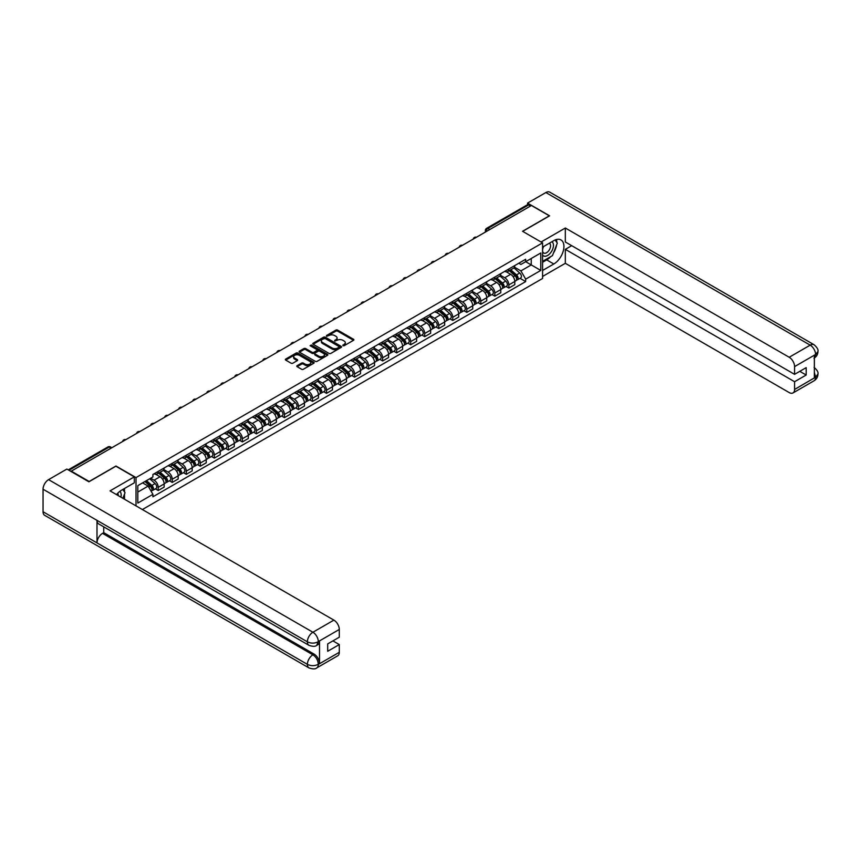 <?xml version="1.0" encoding="UTF-8"?>
<svg xmlns="http://www.w3.org/2000/svg" width="861" height="861" viewBox="0 0 861 861"><rect width="100%" height="100%" fill="white"/><g stroke="black" fill="none" stroke-linecap="round" stroke-linejoin="round"><path stroke-width="1.29" d="M342.915 345.702L344.152 345.702L353.527 340.289A1.248 0.721 0 0 0 353.527 339.277L337.641 330.107A1.248 0.721 0 0 0 335.876 330.107L326.502 335.521L326.502 336.231L328.956 335.532A3.993 2.303 0 0 1 334.595 335.532L335.919 336.296A3.993 2.303 0 0 1 337.092 337.921A3.993 2.303 0 0 1 335.919 339.557L334.714 340.967L337.157 340.267A3.993 2.303 0 0 1 342.807 340.267L344.131 341.031A3.993 2.303 0 0 1 345.304 342.656A3.993 2.303 0 0 1 344.131 344.292L342.915 345.702L342.915 344.992M297.142 365.667A1.248 0.721 0 0 0 297.142 366.689L301.598 369.261A1.248 0.721 0 0 0 303.363 369.261L313.77 363.245A1.248 0.721 0 0 0 313.77 362.223L297.884 353.053A1.248 0.721 0 0 0 296.119 353.053L285.712 359.069A1.248 0.721 0 0 0 285.712 360.092L291.093 363.191A1.248 0.721 0 0 0 292.858 363.191L297.314 360.619A1.248 0.721 0 0 0 297.314 359.607L294.645 358.058A3.336 1.926 0 0 1 293.666 356.702A3.336 1.926 0 0 1 295.732 354.915A3.336 1.926 0 0 1 299.37 355.335L309.82 361.372A3.336 1.926 0 0 1 310.799 362.739A3.336 1.926 0 0 1 308.744 364.515A3.336 1.926 0 0 1 305.106 364.095L303.363 363.094A1.248 0.721 0 0 0 301.598 363.094L297.142 365.667L297.142 366.689L301.598 364.128L301.598 363.094M136.016 477.586L115.966 466.016L89.167 481.482L71.28 471.15L531.431 205.488L549.318 215.82L522.53 231.286L542.581 242.867L136.016 477.586L136.016 505.881M329.042 353.408A1.248 0.721 0 0 0 330.807 353.408L341.214 347.403A1.248 0.721 0 0 0 341.214 346.38L325.329 337.211A1.248 0.721 0 0 0 323.564 337.211L313.156 343.227A1.248 0.721 0 0 0 313.156 344.239L329.042 353.408M310.455 345.896L327.481 355.335L317.085 361.34A1.248 0.721 0 0 1 315.32 361.34L299.434 352.16L299.434 351.148A1.248 0.721 0 0 0 299.434 352.16M299.434 351.148L303.89 348.576A1.248 0.721 0 0 1 305.655 348.576L312.091 352.289A1.248 0.721 0 0 0 313.856 352.289L316.816 350.588A1.248 0.721 0 0 0 316.816 349.566L310.111 345.691L311.348 344.981L327.492 354.301A1.248 0.721 0 0 1 327.492 355.324L327.492 354.301M142.356 509.54L542.581 278.469L542.581 242.867M489.801 229.521L487.918 228.434A2.54 1.464 60 0 0 486.637 228.305L527.373 204.789A2.54 1.464 60 0 1 528.643 204.918L487.918 228.434A2.54 1.464 120 0 0 486.11 231.544L486.11 231.652M530.527 206.005L528.643 204.918M508.862 268.976A5.844 3.379 60 0 1 507.646 271.592L513.587 268.169A5.844 3.379 -120 0 0 514.792 265.543M500.435 275.272L504.729 277.748A5.844 3.379 60 0 1 508.862 284.905L514.792 281.482A5.844 3.379 -120 0 0 510.659 274.315L506.408 271.861M514.792 281.482L514.792 284.647L508.862 288.069L506.02 286.433M507.646 271.592A5.844 3.379 60 0 1 504.772 271.333M508.862 284.905L508.862 288.069M494.838 277.07A5.844 3.379 60 0 1 493.622 279.696L499.563 276.273A5.844 3.379 -120 0 0 500.768 273.647M491.986 294.527L494.838 296.173L500.768 292.74L500.768 289.576A5.844 3.379 -120 0 0 496.636 282.419L492.384 279.965M493.622 279.696A5.844 3.379 60 0 1 490.748 279.427M486.411 283.366L490.695 285.841A5.844 3.379 60 0 1 494.838 293.009L494.838 296.173M480.815 285.163A5.844 3.379 60 0 1 479.599 287.789L485.529 284.367A5.844 3.379 -120 0 0 486.745 281.741M477.963 302.631L480.815 304.267L486.745 300.844L486.745 297.68A5.844 3.379 -120 0 0 482.612 290.512L478.361 288.058M479.599 287.789A5.844 3.379 60 0 1 476.714 287.531M472.388 291.47L476.671 293.935A5.844 3.379 60 0 1 480.815 301.102L480.815 304.267M466.78 293.267A5.844 3.379 60 0 1 465.575 295.893L471.505 292.46A5.844 3.379 -120 0 0 472.721 289.834M463.939 310.724L466.78 312.371L472.721 308.938L472.721 305.773A5.844 3.379 -120 0 0 468.578 298.606L464.337 296.162M465.575 295.893A5.844 3.379 60 0 1 462.691 295.624M458.364 299.563L462.648 302.039A5.844 3.379 60 0 1 466.78 309.196L466.78 312.371M452.757 301.361A5.844 3.379 60 0 1 451.551 303.987L457.482 300.564A5.844 3.379 -120 0 0 458.698 297.938M449.916 318.818L452.757 320.464L458.698 317.042L458.698 313.867A5.844 3.379 -120 0 0 454.554 306.71L450.314 304.256M451.551 303.987A5.844 3.379 60 0 1 448.667 303.729M444.341 307.657L448.624 310.132A5.844 3.379 60 0 1 452.757 317.3L452.757 320.464M438.733 309.454A5.844 3.379 60 0 1 437.517 312.08L443.458 308.658A5.844 3.379 -120 0 0 444.663 306.032M435.892 326.922L438.733 328.558L444.663 325.135L444.663 321.971A5.844 3.379 -120 0 0 440.531 314.803L436.279 312.349M437.517 312.08A5.844 3.379 60 0 1 434.644 311.822M430.306 315.761L434.601 318.236A5.844 3.379 60 0 1 438.733 325.393L438.733 328.558M424.71 317.558A5.844 3.379 60 0 1 423.494 320.184L429.435 316.762A5.844 3.379 -120 0 0 430.64 314.136M421.858 335.015L424.71 336.662L430.64 333.229L430.64 330.064A5.844 3.379 -120 0 0 426.507 322.907L422.256 320.453M423.494 320.184A5.844 3.379 60 0 1 420.62 319.915M416.283 323.854L420.577 326.33A5.844 3.379 60 0 1 424.71 333.498L424.71 336.662M410.686 325.652A5.844 3.379 60 0 1 409.47 328.278L415.4 324.855A5.844 3.379 -120 0 0 416.616 322.229M407.834 343.119L410.686 344.755L416.616 341.333L416.616 338.169A5.844 3.379 -120 0 0 412.484 331.001L408.232 328.547M409.47 328.278A5.844 3.379 60 0 1 406.596 328.019M402.259 331.948L406.543 334.423A5.844 3.379 60 0 1 410.686 341.591L410.686 344.755M396.652 333.756A5.844 3.379 60 0 1 395.447 336.382L401.377 332.949A5.844 3.379 -120 0 0 402.593 330.323M393.811 351.213L396.652 352.859L402.593 349.426L402.593 346.262A5.844 3.379 -120 0 0 398.449 339.094L394.209 336.651M395.447 336.382A5.844 3.379 60 0 1 392.562 336.113M388.236 340.052L392.519 342.527A5.844 3.379 60 0 1 396.652 349.684L396.652 352.859M382.628 341.849A5.844 3.379 60 0 1 381.423 344.475L387.353 341.053A5.844 3.379 -120 0 0 388.569 338.427M379.787 359.306L382.628 360.953L388.569 357.53L388.569 354.355A5.844 3.379 -120 0 0 384.426 347.198L380.185 344.744M381.423 344.475A5.844 3.379 60 0 1 378.539 344.206M374.212 348.145L378.496 350.621A5.844 3.379 60 0 1 382.628 357.789L382.628 360.953M368.605 349.943A5.844 3.379 60 0 1 367.389 352.569L373.33 349.146A5.844 3.379 -120 0 0 374.535 346.52M365.764 367.41L368.605 369.046L374.535 365.624L374.535 362.459A5.844 3.379 -120 0 0 370.402 355.292L366.151 352.838M367.389 352.569A5.844 3.379 60 0 1 364.515 352.31M360.189 356.25L364.472 358.725A5.844 3.379 60 0 1 368.605 365.882L368.605 369.046M354.581 358.047A5.844 3.379 60 0 1 353.365 360.673L359.306 357.24A5.844 3.379 -120 0 0 360.511 354.624M351.729 375.504L354.581 377.15L360.511 373.717L360.511 370.553A5.844 3.379 -120 0 0 356.379 363.396L352.127 360.942M353.365 360.673A5.844 3.379 60 0 1 350.492 360.404M346.154 364.343L350.449 366.818A5.844 3.379 60 0 1 354.581 373.986L354.581 377.15M340.558 366.14A5.844 3.379 60 0 1 339.342 368.766L345.272 365.344A5.844 3.379 -120 0 0 346.488 362.718M337.706 383.597L340.558 385.244L346.488 381.821L346.488 378.657A5.844 3.379 -120 0 0 342.355 371.489L338.104 369.035M339.342 368.766A5.844 3.379 60 0 1 336.468 368.508M332.131 372.436L336.414 374.912A5.844 3.379 60 0 1 340.558 382.08L340.558 385.244M326.523 374.244A5.844 3.379 60 0 1 325.318 376.87L331.248 373.437A5.844 3.379 -120 0 0 332.464 370.811M323.682 391.701L326.523 393.337L332.464 389.915L332.464 386.75A5.844 3.379 -120 0 0 328.332 379.583L324.08 377.14M325.318 376.87A5.844 3.379 60 0 1 322.434 376.601M318.107 380.54L322.391 383.016A5.844 3.379 60 0 1 326.523 390.173L326.523 393.337M312.5 382.338A5.844 3.379 60 0 1 311.295 384.964L317.225 381.541A5.844 3.379 -120 0 0 318.441 378.915M309.659 399.795L312.5 401.441L318.441 398.019L318.441 394.844A5.844 3.379 -120 0 0 314.297 387.687L310.057 385.233M311.295 384.964A5.844 3.379 60 0 1 308.41 384.695M304.084 388.634L308.367 391.109A5.844 3.379 60 0 1 312.5 398.277L312.5 401.441M298.476 390.431A5.844 3.379 60 0 1 297.271 393.057L303.201 389.635A5.844 3.379 -120 0 0 304.407 387.009M295.635 407.899L298.476 409.535L304.407 406.112L304.407 402.948A5.844 3.379 -120 0 0 300.274 395.78L296.033 393.326M297.271 393.057A5.844 3.379 60 0 1 294.387 392.799M290.06 396.738L294.344 399.203A5.844 3.379 60 0 1 298.476 406.37L298.476 409.535M284.453 398.535A5.844 3.379 60 0 1 283.237 401.161L289.178 397.728A5.844 3.379 -120 0 0 290.383 395.102M281.612 415.992L284.453 417.639L290.383 414.206L290.383 411.041A5.844 3.379 -120 0 0 286.25 403.884L281.999 401.43M283.237 401.161A5.844 3.379 60 0 1 280.363 400.892M276.026 404.831L280.32 407.307A5.844 3.379 60 0 1 284.453 414.464L284.453 417.639M270.429 406.629A5.844 3.379 60 0 1 269.213 409.255L275.154 405.832A5.844 3.379 -120 0 0 276.359 403.206M267.577 424.086L270.429 425.732L276.359 422.31L276.359 419.146A5.844 3.379 -120 0 0 272.227 411.978L267.975 409.524M269.213 409.255A5.844 3.379 60 0 1 266.34 408.997M262.002 412.925L266.286 415.4A5.844 3.379 60 0 1 270.429 422.568L270.429 425.732M256.395 414.733A5.844 3.379 60 0 1 255.19 417.359L261.12 413.926A5.844 3.379 -120 0 0 262.336 411.3M253.554 432.19L256.406 433.826L262.336 430.403L262.336 427.239A5.844 3.379 -120 0 0 258.203 420.071L253.952 417.617M255.19 417.359A5.844 3.379 60 0 1 252.305 417.09M247.979 421.029L252.262 423.504A5.844 3.379 60 0 1 256.406 430.661L256.406 433.826M242.371 422.826A5.844 3.379 60 0 1 241.166 425.452L247.096 422.03A5.844 3.379 -120 0 0 248.312 419.404M239.53 440.283L242.371 441.93L248.312 438.507L248.312 435.332A5.844 3.379 -120 0 0 244.169 428.175L239.928 425.721M241.166 425.452A5.844 3.379 60 0 1 238.282 425.183M233.955 429.122L238.239 431.598A5.844 3.379 60 0 1 242.371 438.766L242.371 441.93M228.348 430.92A5.844 3.379 60 0 1 227.143 433.546L233.073 430.123A5.844 3.379 -120 0 0 234.278 427.497M225.507 448.387L228.348 450.023L234.278 446.601L234.278 443.437A5.844 3.379 -120 0 0 230.145 436.269L225.905 433.815M227.143 433.546A5.844 3.379 60 0 1 224.258 433.287M219.932 437.227L224.215 439.691A5.844 3.379 60 0 1 228.348 446.859L228.348 450.023M214.324 439.024A5.844 3.379 60 0 1 213.108 441.65L219.049 438.217A5.844 3.379 -120 0 0 220.255 435.591M211.483 456.481L214.324 458.127L220.255 454.694L220.255 451.53A5.844 3.379 -120 0 0 216.122 444.373L211.871 441.919M213.108 441.65A5.844 3.379 60 0 1 210.235 441.381M205.897 445.32L210.192 447.795A5.844 3.379 60 0 1 214.324 454.952L214.324 458.127M200.301 447.117A5.844 3.379 60 0 1 199.085 449.743L205.026 446.321A5.844 3.379 -120 0 0 206.231 443.695M197.449 464.574L200.301 466.221L206.231 462.798L206.231 459.623A5.844 3.379 -120 0 0 202.098 452.466L197.847 450.012M199.085 449.743A5.844 3.379 60 0 1 196.211 449.485M191.874 453.413L196.157 455.889A5.844 3.379 60 0 1 200.301 463.057L200.301 466.221M186.277 455.221A5.844 3.379 60 0 1 185.061 457.837L190.991 454.414A5.844 3.379 -120 0 0 192.207 451.788M183.425 472.678L186.277 474.314L192.207 470.892L192.207 467.727A5.844 3.379 -120 0 0 188.075 460.56L183.823 458.106M185.061 457.837A5.844 3.379 60 0 1 182.177 457.578M177.85 461.518L182.134 463.993A5.844 3.379 60 0 1 186.277 471.15L186.277 474.314M172.243 463.315A5.844 3.379 60 0 1 171.038 465.941L176.968 462.518A5.844 3.379 -120 0 0 178.184 459.892M169.402 480.772L172.243 482.418L178.184 478.985L178.184 475.821A5.844 3.379 -120 0 0 174.04 468.664L169.8 466.21M171.038 465.941A5.844 3.379 60 0 1 168.153 465.672M163.827 469.611L168.11 472.086A5.844 3.379 60 0 1 172.243 479.254L172.243 482.418M158.22 471.408A5.844 3.379 60 0 1 157.014 474.034L162.944 470.612A5.844 3.379 -120 0 0 164.16 467.986M155.378 488.876L158.22 490.512L164.16 487.089L164.16 483.925A5.844 3.379 -120 0 0 160.017 476.757L155.776 474.303M157.014 474.034A5.844 3.379 60 0 1 154.13 473.776M150.664 478.21L154.087 480.18A5.844 3.379 60 0 1 158.22 487.348L158.22 490.512M518.796 263.24L520.905 264.456L540.783 252.983L531.248 258.483L531.248 264.919L520.905 270.892L514.469 267.168M137.814 492.072L148.157 486.099L152.914 494.354L137.814 503.072L137.814 485.636L152.914 476.919L152.914 474.476L525.673 259.269L525.673 261.701L540.783 270.429L525.673 279.147L520.905 270.892M540.783 252.983L540.783 270.429M152.914 494.354L152.914 496.797L525.673 281.59L525.673 279.147M148.157 486.099L142.582 482.881M520.044 278.329L525.673 281.59M343.27 345.831L344.131 345.326A3.993 2.303 0 0 0 345.304 343.7L345.304 342.656M337.092 337.921L337.092 338.965A3.993 2.303 0 0 1 335.919 340.59L335.058 341.096M353.516 340.299L337.641 331.141A1.248 0.721 0 0 0 335.876 331.141L326.846 336.35M341.214 346.38L341.214 347.403L325.329 338.244A1.248 0.721 0 0 0 323.564 338.244L313.167 344.249M339.008 347.252L339.008 346.531L325.071 338.481L322.552 339.223A3.993 2.303 0 0 0 321.379 340.848A3.993 2.303 0 0 0 322.552 342.484L332.088 347.984A3.993 2.303 0 0 0 337.727 347.984L339.008 347.252L339.008 348.285L339.266 346.886M321.379 340.848L321.379 341.892A3.993 2.303 0 0 0 322.552 343.517L322.552 342.484M339.008 348.285L337.727 349.028A3.993 2.303 0 0 1 332.088 349.028L322.552 343.517M299.445 352.171L303.89 349.609L303.89 348.576M317.182 350.072L317.182 351.116A1.248 0.721 0 0 1 316.816 351.622L313.856 353.333A1.248 0.721 0 0 1 312.091 353.333L305.655 349.609A1.248 0.721 0 0 0 303.89 349.609M318.785 356.153A3.336 1.926 0 0 0 322.423 356.572A3.336 1.926 0 0 0 324.479 354.786A3.336 1.926 0 0 0 323.499 353.43L319.818 351.299A1.248 0.721 0 0 0 318.053 351.299L315.094 352.999A1.248 0.721 0 0 0 315.094 354.022L318.785 356.153L318.785 357.186A3.336 1.926 0 0 0 322.423 357.606A3.336 1.926 0 0 0 324.479 355.83L324.479 354.786M314.728 353.516L314.728 354.549A1.248 0.721 0 0 0 315.094 355.066L315.094 354.022M318.785 357.186L315.094 355.066M310.799 362.739L310.799 363.772A3.336 1.926 0 0 1 308.744 365.559A3.336 1.926 0 0 1 305.106 365.139L303.363 364.128A1.248 0.721 0 0 0 301.598 364.128M293.666 356.702L293.666 357.735A3.336 1.926 0 0 0 294.645 359.102L294.645 358.058M297.293 360.63L294.645 359.102M313.77 362.223L313.77 363.245L297.884 354.097A1.248 0.721 0 0 0 296.119 354.097L285.723 360.092M509.271 270.666L514.986 275.768A3.175 1.84 60 0 1 515.976 280.675L514.792 281.364M509.421 270.795L512.112 272.356M509.841 270.332L516.202 276.004A1.528 0.883 60 0 1 516.686 278.361A1.528 0.883 60 0 1 516.546 278.415M510.799 269.784L516.514 274.885A3.175 1.84 60 0 1 517.504 279.793A3.175 1.84 60 0 1 516.546 279.9M513.985 267.868L519.743 273.012A3.175 1.84 60 0 1 520.744 277.931L517.504 279.793M495.236 278.76L500.951 283.861A3.175 1.84 60 0 1 501.952 288.779L500.768 289.457M495.387 278.899L498.078 280.449M495.818 278.426L502.178 284.098A1.528 0.883 60 0 1 502.652 286.465A1.528 0.883 60 0 1 502.512 286.519M496.765 277.877L502.48 282.978A3.175 1.84 60 0 1 503.481 287.897A3.175 1.84 60 0 1 502.523 287.994M499.961 275.961L505.719 281.106A3.175 1.84 60 0 1 506.72 286.024L503.481 287.897M481.213 286.864L486.928 291.954A3.175 1.84 60 0 1 487.929 296.873L486.745 297.562M481.364 286.993L484.054 288.543M481.794 286.53L488.155 292.202A1.528 0.883 60 0 1 488.628 294.559A1.528 0.883 60 0 1 488.488 294.613M482.741 285.981L488.456 291.072A3.175 1.84 60 0 1 489.457 295.99A3.175 1.84 60 0 1 488.499 296.098M485.927 284.065L491.696 289.21A3.175 1.84 60 0 1 492.696 294.118L489.457 295.99M550.674 256.664A14.303 8.255 120 0 1 546.713 259.893L553.817 263.993A14.303 8.255 120 0 0 563.159 251.38A14.303 8.255 120 0 0 560.963 239.918A14.303 8.255 120 0 0 553.817 240.628L542.581 247.118M553.817 263.993L542.581 270.472M542.581 276.446L565.322 263.315L565.322 249.346L794.585 381.714L794.585 389.452L815.711 377.14L814.366 377.775L814.366 355.453L815.582 354.484L794.585 366.614A7.631 4.402 -120 0 0 789.193 357.261L810.19 345.143L545.863 192.541L527.567 203.099L549.587 215.82L522.659 231.361M571.704 245.665L565.322 249.346M799.804 371.339L806.187 375.019L806.187 367.647L794.585 374.341L565.322 241.984L565.322 228.014L789.193 357.261M541.095 242.006L565.322 228.014M565.322 263.315L789.193 392.562A7.631 4.402 -120 0 0 793.003 392.939A7.631 4.402 -120 0 0 794.585 389.452M545.863 192.541A7.824 4.509 -60 0 1 549.77 192.154L814.097 344.755A7.824 4.509 -60 0 0 810.19 345.143A7.631 4.402 60 0 1 815.582 354.484M527.567 204.714L527.567 203.099M794.585 374.341L794.585 366.614M806.187 375.019L794.585 381.714M553.515 252.919A14.303 8.255 120 0 0 556.593 244.987M556.83 242.425A14.303 8.255 120 0 0 556.475 239.509M546.713 259.893L542.581 262.271M814.366 372.436L815.582 377.064M814.097 367.335C817.164 370.101 818.445 372.307 817.95 373.954L815.722 377.14M814.097 344.755C817.164 347.489 818.445 349.717 817.95 351.428L815.711 354.571M134.305 476.865L110.036 490.878L333.896 620.124A7.631 4.402 60 0 1 339.299 629.466L318.301 641.596L316.719 645.341C315.438 646.643 312.866 646.643 309.002 645.352L98.617 523.886A7.824 4.509 -60 0 1 96.992 520.356L43.05 489.22A7.824 4.509 -60 0 1 48.582 479.642L66.878 469.073L88.898 481.794L115.88 466.221L134.305 476.865L134.305 482.827L121.541 490.2A14.303 8.255 120 0 0 116.526 494.623M124.188 499.057L127.202 500.79M124.511 498.874L124.511 494.074M124.511 491.932L124.511 488.488M339.299 629.466L339.299 637.205L327.697 643.899L327.697 651.271L339.299 644.577L339.299 652.304A7.631 4.402 60 0 1 337.716 655.802L316.719 667.921A7.631 4.402 -120 0 0 318.301 664.434L339.299 652.304M316.719 667.921C315.503 669.212 312.93 669.223 309.002 667.932L44.664 515.319A7.824 4.509 -60 0 1 43.05 511.746L96.992 542.893A7.824 4.509 -60 0 1 102.524 533.368L312.909 654.823L314.125 654.123A7.631 4.402 60 0 1 319.517 663.465L319.517 641.154A7.631 4.402 60 0 1 317.935 644.641L316.719 645.341M43.05 489.22L43.05 511.746M309.002 645.352A7.824 4.509 -60 0 1 307.377 641.822L96.992 520.356L96.992 542.893L307.377 664.348C310.972 666.091 314.566 666.091 318.172 664.348L318.301 664.434M339.299 644.577L332.916 640.885M103.74 526.846L103.74 532.658L314.125 654.123M103.74 532.658L102.524 533.368M48.582 479.642L312.909 632.243A7.824 4.509 -60 0 0 307.377 641.822C310.982 643.554 314.577 643.533 318.161 641.779M542.581 255.06A8.266 4.768 120 0 0 549.146 254.35A8.266 4.768 120 0 0 553.451 245.353A8.266 4.768 120 0 0 551.955 241.704M543.269 246.72A8.266 4.768 120 0 0 542.581 248.205M542.581 250.971A5.661 3.272 120 0 0 543.721 253.016A5.661 3.272 120 0 0 548.08 251.498A5.661 3.272 120 0 0 550.545 245.805A5.661 3.272 120 0 0 549.372 243.211A5.661 3.272 120 0 0 549.361 243.2M543.732 246.45A5.661 3.272 120 0 0 542.581 249.841M555.108 239.982L557.315 243.125L552.461 255.631L542.753 261.238M120.895 497.152A8.266 4.768 120 0 0 121.175 494.924A8.266 4.768 120 0 0 119.808 491.373M118.269 495.635A5.661 3.272 120 0 0 118.269 495.376A5.661 3.272 120 0 0 117.688 493.31M122.789 489.478L125.039 492.696L122.875 498.293M467.189 294.957L472.904 300.058A3.175 1.84 60 0 1 473.905 304.966L472.721 305.655M467.34 295.086L470.031 296.647M467.771 294.623L474.131 300.295A1.528 0.883 60 0 1 474.605 302.652A1.528 0.883 60 0 1 474.465 302.717M468.718 294.075L474.433 299.176A3.175 1.84 60 0 1 475.433 304.084A3.175 1.84 60 0 1 474.476 304.191M471.903 292.159L477.672 297.303A3.175 1.84 60 0 1 478.673 302.222L475.433 304.084M453.166 303.05L458.881 308.152A3.175 1.84 60 0 1 459.882 313.07L458.687 313.748M453.316 303.19L456.007 304.74M453.736 302.717L460.097 308.399A1.528 0.883 60 0 1 460.581 310.756A1.528 0.883 60 0 1 460.441 310.81M454.694 302.168L460.409 307.269A3.175 1.84 60 0 1 461.41 312.188A3.175 1.84 60 0 1 460.441 312.285M457.88 300.263L463.648 305.407A3.175 1.84 60 0 1 464.639 310.315L461.41 312.188M439.142 311.155L444.857 316.256A3.175 1.84 60 0 1 445.847 321.164L444.663 321.853M439.293 311.284L441.984 312.844M439.713 310.821L446.073 316.493A1.528 0.883 60 0 1 446.558 318.85A1.528 0.883 60 0 1 446.418 318.904M440.671 310.272L446.385 315.374A3.175 1.84 60 0 1 447.376 320.281A3.175 1.84 60 0 1 446.418 320.389M443.856 308.356L449.614 313.501A3.175 1.84 60 0 1 450.615 318.419L447.376 320.281M425.108 319.248L430.834 324.349A3.175 1.84 60 0 1 431.824 329.268L430.64 329.946M425.269 319.388L427.96 320.938M425.689 318.914L432.05 324.586A1.528 0.883 60 0 1 432.523 326.954A1.528 0.883 60 0 1 432.394 327.008M426.636 318.366L432.362 323.467A3.175 1.84 60 0 1 433.352 328.385A3.175 1.84 60 0 1 432.394 328.482M429.833 316.45L435.591 321.594A3.175 1.84 60 0 1 436.592 326.513L433.352 328.385M411.084 327.341L416.799 332.443A3.175 1.84 60 0 1 417.8 337.361L416.616 338.05M411.235 327.481L413.926 329.031M411.666 327.019L418.026 332.69A1.528 0.883 60 0 1 418.5 335.047A1.528 0.883 60 0 1 418.36 335.101M412.613 326.459L418.328 331.56A3.175 1.84 60 0 1 419.329 336.479A3.175 1.84 60 0 1 418.371 336.586M415.798 324.554L421.567 329.698A3.175 1.84 60 0 1 422.568 334.606L419.329 336.479M397.061 335.446L402.776 340.547A3.175 1.84 60 0 1 403.777 345.455L402.593 346.144M397.212 335.575L399.902 337.135M397.642 335.112L404.003 340.784A1.528 0.883 60 0 1 404.476 343.141A1.528 0.883 60 0 1 404.336 343.205M398.589 334.563L404.304 339.664A3.175 1.84 60 0 1 405.305 344.572A3.175 1.84 60 0 1 404.347 344.68M401.775 332.647L407.544 337.792A3.175 1.84 60 0 1 408.544 342.71L405.305 344.572M383.037 343.539L388.752 348.64A3.175 1.84 60 0 1 389.753 353.559L388.559 354.237M383.188 343.679L385.879 345.229M383.608 343.205L389.968 348.888A1.528 0.883 60 0 1 390.453 351.245A1.528 0.883 60 0 1 390.313 351.299M384.566 342.656L390.281 347.758A3.175 1.84 60 0 1 391.281 352.676A3.175 1.84 60 0 1 390.313 352.773M387.751 340.741L393.52 345.885A3.175 1.84 60 0 1 394.51 350.804L391.281 352.676M369.014 351.643L374.729 356.734A3.175 1.84 60 0 1 375.719 361.652L374.535 362.341M369.165 351.772L371.855 353.333M369.584 351.31L375.945 356.981A1.528 0.883 60 0 1 376.429 359.338A1.528 0.883 60 0 1 376.289 359.392M370.542 350.761L376.257 355.862A3.175 1.84 60 0 1 377.247 360.77A3.175 1.84 60 0 1 376.289 360.877M373.728 348.845L379.497 353.989A3.175 1.84 60 0 1 380.487 358.908L377.247 360.77M354.99 359.737L360.705 364.838A3.175 1.84 60 0 1 361.695 369.756L360.511 370.434M355.141 359.876L357.832 361.426M355.561 359.403L361.921 365.075A1.528 0.883 60 0 1 362.406 367.443A1.528 0.883 60 0 1 362.266 367.496M356.519 358.854L362.233 363.955A3.175 1.84 60 0 1 363.224 368.874A3.175 1.84 60 0 1 362.266 368.971M359.704 356.938L365.462 362.083A3.175 1.84 60 0 1 366.463 367.001L363.224 368.874M340.956 367.83L346.671 372.931A3.175 1.84 60 0 1 347.672 377.85L346.488 378.539M341.107 367.97L343.797 369.52M341.537 367.496L347.898 373.179A1.528 0.883 60 0 1 348.371 375.536A1.528 0.883 60 0 1 348.231 375.59M342.484 366.947L348.199 372.049A3.175 1.84 60 0 1 349.2 376.967A3.175 1.84 60 0 1 348.242 377.064M345.67 365.042L351.439 370.187A3.175 1.84 60 0 1 352.44 375.095L349.2 376.967M326.932 375.934L332.647 381.036A3.175 1.84 60 0 1 333.648 385.943L332.464 386.632M327.083 376.063L329.774 377.624M327.514 375.6L333.874 381.272A1.528 0.883 60 0 1 334.348 383.629A1.528 0.883 60 0 1 334.208 383.694M328.461 375.052L334.176 380.153A3.175 1.84 60 0 1 335.177 385.061A3.175 1.84 60 0 1 334.219 385.168M331.646 373.136L337.415 378.28A3.175 1.84 60 0 1 338.416 383.199L335.177 385.061M312.909 384.028L318.624 389.129A3.175 1.84 60 0 1 319.625 394.047L318.441 394.725M313.06 384.167L315.75 385.717M313.49 383.694L319.84 389.376A1.528 0.883 60 0 1 320.324 391.733A1.528 0.883 60 0 1 320.184 391.787M314.437 383.145L320.152 388.246A3.175 1.84 60 0 1 321.153 393.165A3.175 1.84 60 0 1 320.195 393.262M317.623 381.229L323.392 386.374A3.175 1.84 60 0 1 324.382 391.292L321.153 393.165M298.885 392.132L304.6 397.222A3.175 1.84 60 0 1 305.601 402.141L304.407 402.83M299.036 392.261L301.727 393.811M299.456 391.798L305.816 397.47A1.528 0.883 60 0 1 306.301 399.827A1.528 0.883 60 0 1 306.161 399.881M300.414 391.249L306.129 396.34A3.175 1.84 60 0 1 307.129 401.258A3.175 1.84 60 0 1 306.161 401.366M303.599 389.333L309.368 394.478A3.175 1.84 60 0 1 310.358 399.396L307.129 401.258M284.862 400.225L290.577 405.327A3.175 1.84 60 0 1 291.567 410.245L290.383 410.923M285.013 400.365L287.703 401.915M285.432 399.891L291.793 405.563A1.528 0.883 60 0 1 292.277 407.931A1.528 0.883 60 0 1 292.137 407.985M286.39 399.343L292.105 404.444A3.175 1.84 60 0 1 293.095 409.362A3.175 1.84 60 0 1 292.137 409.459M289.576 397.427L295.334 402.571A3.175 1.84 60 0 1 296.335 407.49L293.095 409.362M270.828 408.318L276.542 413.42A3.175 1.84 60 0 1 277.543 418.338L276.359 419.027M270.978 408.458L273.669 410.008M271.409 407.985L277.769 413.667A1.528 0.883 60 0 1 278.243 416.024A1.528 0.883 60 0 1 278.103 416.078M272.356 407.436L278.071 412.537A3.175 1.84 60 0 1 279.072 417.456A3.175 1.84 60 0 1 278.114 417.553M275.552 405.531L281.31 410.675A3.175 1.84 60 0 1 282.311 415.583L279.072 417.456M256.804 416.423L262.519 421.524A3.175 1.84 60 0 1 263.52 426.432L262.336 427.121M256.955 416.552L259.645 418.112M257.385 416.089L263.746 421.761A1.528 0.883 60 0 1 264.219 424.118A1.528 0.883 60 0 1 264.079 424.172M258.332 415.54L264.047 420.642A3.175 1.84 60 0 1 265.048 425.549A3.175 1.84 60 0 1 264.09 425.657M261.518 413.624L267.287 418.769A3.175 1.84 60 0 1 268.288 423.687L265.048 425.549M242.78 424.516L248.495 429.617A3.175 1.84 60 0 1 249.496 434.536L248.312 435.214M242.931 424.656L245.622 426.206M243.362 424.182L249.712 429.854A1.528 0.883 60 0 1 250.196 432.222A1.528 0.883 60 0 1 250.056 432.276M244.309 423.634L250.024 428.735A3.175 1.84 60 0 1 251.025 433.653A3.175 1.84 60 0 1 250.067 433.75M247.494 421.718L253.263 426.862A3.175 1.84 60 0 1 254.264 431.781L251.025 433.653M228.757 432.62L234.472 437.711A3.175 1.84 60 0 1 235.473 442.629L234.278 443.318M228.908 432.749L231.598 434.299M229.327 432.287L235.688 437.958A1.528 0.883 60 0 1 236.172 440.315A1.528 0.883 60 0 1 236.032 440.369M230.285 431.738L236 436.828A3.175 1.84 60 0 1 237.001 441.747A3.175 1.84 60 0 1 236.032 441.854M233.471 429.822L239.24 434.966A3.175 1.84 60 0 1 240.23 439.874L237.001 441.747M214.733 440.714L220.448 445.815A3.175 1.84 60 0 1 221.438 450.723L220.255 451.412M214.884 440.843L217.575 442.403M215.304 440.38L221.664 446.052A1.528 0.883 60 0 1 222.149 448.409A1.528 0.883 60 0 1 222.009 448.473M216.262 439.831L221.977 444.933A3.175 1.84 60 0 1 222.967 449.84A3.175 1.84 60 0 1 222.009 449.948M219.447 437.915L225.205 443.06A3.175 1.84 60 0 1 226.206 447.978L222.967 449.84M200.699 448.807L206.414 453.908A3.175 1.84 60 0 1 207.415 458.827L206.231 459.516M200.861 448.947L203.54 450.497M201.28 448.473L207.641 454.156A1.528 0.883 60 0 1 208.114 456.513A1.528 0.883 60 0 1 207.975 456.567M202.227 447.924L207.942 453.026A3.175 1.84 60 0 1 208.943 457.944A3.175 1.84 60 0 1 207.985 458.041M205.424 446.02L211.182 451.164A3.175 1.84 60 0 1 212.183 456.072L208.943 457.944M186.676 456.911L192.39 462.013A3.175 1.84 60 0 1 193.391 466.92L192.207 467.609M186.826 457.04L189.517 458.601M187.257 456.578L193.617 462.249A1.528 0.883 60 0 1 194.091 464.606A1.528 0.883 60 0 1 193.951 464.66M188.204 456.029L193.919 461.13A3.175 1.84 60 0 1 194.92 466.038A3.175 1.84 60 0 1 193.962 466.145M191.39 454.113L197.158 459.257A3.175 1.84 60 0 1 198.159 464.176L194.92 466.038M172.652 465.005L178.367 470.106A3.175 1.84 60 0 1 179.368 475.024L178.184 475.702M172.803 465.144L175.493 466.694M173.233 464.671L179.594 470.343A1.528 0.883 60 0 1 180.067 472.711A1.528 0.883 60 0 1 179.927 472.764M174.18 464.122L179.895 469.223A3.175 1.84 60 0 1 180.896 474.142A3.175 1.84 60 0 1 179.938 474.239M177.366 462.206L183.135 467.351A3.175 1.84 60 0 1 184.136 472.269L180.896 474.142M158.628 473.098L164.343 478.199A3.175 1.84 60 0 1 165.344 483.118L164.15 483.807M158.779 473.238L161.47 474.788M159.199 472.775L165.56 478.447A1.528 0.883 60 0 1 166.044 480.804A1.528 0.883 60 0 1 165.904 480.858M160.157 472.226L165.872 477.317A3.175 1.84 60 0 1 166.873 482.235A3.175 1.84 60 0 1 165.904 482.343M163.342 470.31L169.111 475.455A3.175 1.84 60 0 1 170.101 480.363L166.873 482.235M144.949 481.514L150.32 486.304A3.175 1.84 60 0 1 151.31 491.211L151.159 491.308M145.003 481.482L147.446 482.892M145.531 481.181L151.536 486.54A1.528 0.883 60 0 1 152.02 488.897A1.528 0.883 60 0 1 151.88 488.962M146.478 480.632L151.848 485.421A3.175 1.84 60 0 1 152.838 490.329A3.175 1.84 60 0 1 151.88 490.436M149.717 478.759L155.077 483.548A3.175 1.84 60 0 1 156.078 488.467L152.838 490.329M486.207 231.598L486.11 231.544A2.54 1.464 -0 0 1 485.367 230.511L485.367 232.083M172.243 479.254L178.184 475.821M186.277 471.15L192.207 467.727M200.301 463.057L206.231 459.623M214.324 454.952L220.255 451.53M228.348 446.859L234.278 443.437M242.371 438.766L248.312 435.332M256.406 430.661L262.336 427.239M270.429 422.568L276.359 419.146M284.453 414.464L290.383 411.041M298.476 406.37L304.407 402.948M312.5 398.277L318.441 394.844M326.523 390.173L332.464 386.75M340.558 382.08L346.488 378.657M354.581 373.986L360.511 370.553M368.605 365.882L374.535 362.459M382.628 357.789L388.569 354.355M396.652 349.684L402.593 346.262M410.686 341.591L416.616 338.169M424.71 333.498L430.64 330.064M438.733 325.393L444.663 321.971M452.757 317.3L458.698 313.867M466.78 309.196L472.721 305.773M480.815 301.102L486.745 297.68M494.838 293.009L500.768 289.576M158.22 487.348L164.16 483.925M154.087 480.18L160.017 476.757M168.11 472.086L174.04 468.664M182.134 463.993L188.075 460.56M196.157 455.889L202.098 452.466M210.192 447.795L216.122 444.373M224.215 439.691L230.145 436.269M238.239 431.598L244.169 428.175M252.262 423.504L258.203 420.071M266.286 415.4L272.227 411.978M280.32 407.307L286.25 403.884M294.344 399.203L300.274 395.78M308.367 391.109L314.297 387.687M322.391 383.016L328.332 379.583M336.414 374.912L342.355 371.489M350.449 366.818L356.379 363.396M364.472 358.725L370.402 355.292M378.496 350.621L384.426 347.198M392.519 342.527L398.449 339.094M406.543 334.423L412.484 331.001M420.577 326.33L426.507 322.907M434.601 318.236L440.531 314.803M448.624 310.132L454.554 306.71M462.648 302.039L468.578 298.606M476.671 293.935L482.612 290.512M490.695 285.841L496.636 282.419M504.729 277.748L510.659 274.315M476.251 237.345A2.54 1.464 120 0 0 475.121 237.991M462.217 245.45A2.54 1.464 120 0 0 461.098 246.095M448.194 253.543A2.54 1.464 120 0 0 447.074 254.189M434.17 261.636A2.54 1.464 120 0 0 433.051 262.293M420.146 269.741A2.54 1.464 120 0 0 419.016 270.386M406.123 277.834A2.54 1.464 120 0 0 404.993 278.48M392.089 285.927A2.54 1.464 120 0 0 390.969 286.584M378.065 294.031A2.54 1.464 120 0 0 376.946 294.677M364.042 302.125A2.54 1.464 120 0 0 362.922 302.771M350.018 310.229A2.54 1.464 120 0 0 348.899 310.875M335.994 318.322A2.54 1.464 120 0 0 334.864 318.968M321.96 326.416A2.54 1.464 120 0 0 320.841 327.072M307.937 334.52A2.54 1.464 120 0 0 306.817 335.166M293.913 342.613A2.54 1.464 120 0 0 292.794 343.259M279.89 350.718A2.54 1.464 120 0 0 278.77 351.363M265.866 358.811A2.54 1.464 120 0 0 264.736 359.457M251.842 366.904A2.54 1.464 120 0 0 250.712 367.561M237.808 375.009A2.54 1.464 120 0 0 236.689 375.654M223.785 383.102A2.54 1.464 120 0 0 222.665 383.748M209.761 391.206A2.54 1.464 120 0 0 208.642 391.852M195.738 399.3A2.54 1.464 120 0 0 194.608 399.945M181.714 407.393A2.54 1.464 120 0 0 180.584 408.049M167.68 415.497A2.54 1.464 120 0 0 166.56 416.143M153.656 423.59A2.54 1.464 120 0 0 152.537 424.236M139.633 431.684A2.54 1.464 120 0 0 138.513 432.34M125.609 439.788A2.54 1.464 120 0 0 124.479 440.434M111.112 448.161L109.218 447.063L68.988 470.3M111.855 447.731L110.499 446.945A2.54 1.464 120 0 0 109.218 447.063A2.54 1.464 60 0 0 107.948 446.945L68.245 469.869M344.131 345.326L344.131 344.292M334.714 340.967L334.714 340.256M335.919 340.59L335.919 339.557M326.502 336.231L326.502 335.521M335.876 331.141L335.876 330.107M337.641 331.141L337.641 330.107M353.527 340.289L353.527 339.277M313.156 344.239L313.156 343.227M323.564 338.244L323.564 337.211M325.329 338.244L325.329 337.211M332.088 349.028L332.088 347.984M337.727 349.028L337.727 347.984M305.655 349.609L305.655 348.576M312.091 353.333L312.091 352.289M313.856 353.333L313.856 352.289M316.816 351.622L316.816 350.588M311.348 346.014L311.348 344.981M303.363 364.128L303.363 363.094M305.106 365.139L305.106 364.095M297.314 360.619L297.314 359.607M285.712 360.092L285.712 359.069M296.119 354.097L296.119 353.053M297.884 354.097L297.884 353.053M514.986 275.768L513.199 276.79M516.998 277.662L516.428 277.995M519.743 273.012L516.514 274.885M500.951 283.861L499.176 284.894M502.975 285.766L502.404 286.1M505.719 281.106L502.48 282.978M486.928 291.954L485.152 292.988M488.951 293.859L488.37 294.193M491.696 289.21L488.456 291.072M817.95 373.986C817.864 376.967 816.551 379.249 814 380.82A7.631 4.402 -120 0 0 815.582 377.333M814.366 357.982L815.582 354.754M319.517 663.465L318.172 664.348M318.301 641.854L319.517 641.154M318.301 641.596A7.631 4.402 60 0 0 312.909 632.243L333.896 620.124M309.002 667.932A7.824 4.509 -60 0 1 307.377 664.348A7.824 4.509 -60 0 1 312.909 654.823C316.159 657.008 317.957 660.118 318.301 664.175M472.904 300.058L471.118 301.081M474.917 301.963L474.346 302.286M477.672 297.303L474.433 299.176M458.881 308.152L457.094 309.185M460.893 310.057L460.323 310.39M463.648 305.407L460.409 307.269M444.857 316.256L443.071 317.279M446.87 318.15L446.299 318.484M449.614 313.501L446.385 315.374M430.834 324.349L429.047 325.383M432.846 326.254L432.276 326.577M435.591 321.594L432.362 323.467M416.799 332.443L415.024 333.476M418.823 334.348L418.242 334.681M421.567 329.698L418.328 331.56M402.776 340.547L401 341.569M404.788 342.452L404.218 342.775M407.544 337.792L404.304 339.664M388.752 348.64L386.966 349.674M390.765 350.545L390.194 350.879M393.52 345.885L390.281 347.758M374.729 356.734L372.942 357.767M376.741 358.639L376.171 358.972M379.497 353.989L376.257 355.862M360.705 364.838L358.919 365.86M362.718 366.743L362.147 367.066M365.462 362.083L362.233 363.955M346.671 372.931L344.895 373.965M348.694 374.836L348.113 375.17M351.439 370.187L348.199 372.049M332.647 381.036L330.872 382.058M334.66 382.93L334.09 383.263M337.415 378.28L334.176 380.153M318.624 389.129L316.837 390.162M320.636 391.034L320.066 391.368M323.392 386.374L320.152 388.246M304.6 397.222L302.814 398.256M306.613 399.127L306.042 399.461M309.368 394.478L306.129 396.34M290.577 405.327L288.79 406.349M292.589 407.231L292.019 407.554M295.334 402.571L292.105 404.444M276.542 413.42L274.767 414.453M278.566 415.325L277.985 415.659M281.31 410.675L278.071 412.537M262.519 421.524L260.743 422.547M264.542 423.418L263.961 423.752M267.287 418.769L264.047 420.642M248.495 429.617L246.709 430.651M250.508 431.522L249.938 431.856M253.263 426.862L250.024 428.735M234.472 437.711L232.685 438.744M236.484 439.616L235.914 439.949M239.24 434.966L236 436.828M220.448 445.815L218.662 446.837M222.461 447.72L221.89 448.043M225.205 443.06L221.977 444.933M206.414 453.908L204.638 454.942M208.437 455.813L207.867 456.147M211.182 451.164L207.942 453.026M192.39 462.013L190.615 463.035M194.414 463.907L193.833 464.24M197.158 459.257L193.919 461.13M178.367 470.106L176.591 471.139M180.379 472.011L179.809 472.334M183.135 467.351L179.895 469.223M164.343 478.199L162.557 479.233M166.356 480.104L165.786 480.438M169.111 475.455L165.872 477.317M150.32 486.304L148.781 487.186M152.332 488.209L151.762 488.531M155.077 483.548L151.848 485.421M476.467 237.227A2.54 2.54 0 0 0 473.195 239.11M462.432 245.32A2.54 2.54 0 0 0 459.171 247.204M448.409 253.414A2.54 2.54 0 0 0 445.148 255.297M434.385 261.518A2.54 2.54 0 0 0 431.124 263.401M420.362 269.611A2.54 2.54 0 0 0 417.101 271.495M406.338 277.705A2.54 2.54 0 0 0 403.066 279.599M392.304 285.809A2.54 2.54 0 0 0 389.043 287.692M378.28 293.902A2.54 2.54 0 0 0 375.019 295.786M364.257 302.007A2.54 2.54 0 0 0 360.996 303.89M350.233 310.1A2.54 2.54 0 0 0 346.972 311.983M336.21 318.193A2.54 2.54 0 0 0 332.949 320.077M322.186 326.297A2.54 2.54 0 0 0 318.914 328.181M308.152 334.391A2.54 2.54 0 0 0 304.891 336.274M294.128 342.495A2.54 2.54 0 0 0 290.867 344.378M280.105 350.588A2.54 2.54 0 0 0 276.844 352.472M266.081 358.682A2.54 2.54 0 0 0 262.82 360.565M252.058 366.786A2.54 2.54 0 0 0 248.786 368.669M238.023 374.879A2.54 2.54 0 0 0 234.762 376.763M224 382.984A2.54 2.54 0 0 0 220.739 384.867M209.976 391.077A2.54 2.54 0 0 0 206.715 392.96M195.953 399.17A2.54 2.54 0 0 0 192.692 401.054M181.929 407.275A2.54 2.54 0 0 0 178.657 409.158M167.895 415.368A2.54 2.54 0 0 0 164.634 417.251M153.871 423.472A2.54 2.54 0 0 0 150.61 425.356M139.848 431.565A2.54 2.54 0 0 0 136.587 433.449M125.824 439.659A2.54 2.54 0 0 0 122.563 441.542M110.499 446.945A2.54 2.54 0 0 0 107.948 446.945M486.637 228.305A2.54 2.54 0 0 0 485.367 230.511M793.003 392.939L814 380.82M817.95 351.46C817.842 354.42 816.529 356.68 814 358.241"/></g></svg>
